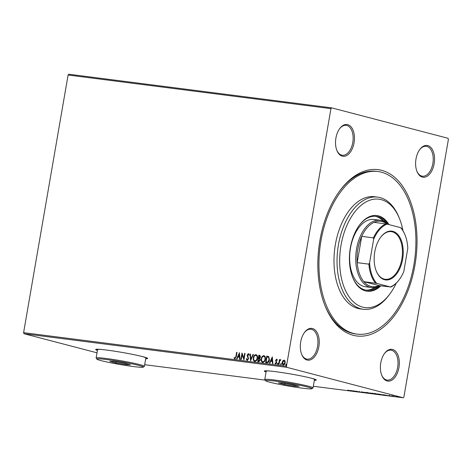 <?xml version="1.0" encoding="UTF-8"?>
<svg xmlns="http://www.w3.org/2000/svg" width="472" height="472" viewBox="0 0 472 472"><rect width="100%" height="100%" fill="white"/><g stroke="black" fill="none" stroke-linecap="round" stroke-linejoin="round"><path stroke-width="0.71" d="M353.18 335.285A83.857 48.84 -82.7 0 1 325.291 306.387A83.857 48.84 -82.7 0 1 340.135 190.346A83.857 48.84 -82.7 0 1 381.671 170.333A83.857 48.84 -82.7 0 1 414.941 265.234A83.857 48.84 -82.7 0 1 353.18 335.285M377.824 171.501A81.975 47.743 -82.7 0 1 381.352 172.186A81.975 47.743 -82.7 0 1 414.363 261.919A81.975 47.743 -82.7 0 1 357.027 334.117A81.975 47.743 -82.7 0 1 353.498 333.433A81.975 47.743 -82.7 0 1 320.494 243.7A81.975 47.743 -82.7 0 1 377.824 171.501L376.308 171.306A81.975 47.743 97.3 0 0 339.681 190.959M325.007 305.685A81.975 47.743 97.3 0 0 351.982 333.238A81.975 47.743 97.3 0 0 355.51 333.922L357.027 334.117M422.351 177.094A16.018 9.328 -82.7 0 1 417.024 171.572A16.018 9.328 -82.7 0 1 419.862 149.412A16.018 9.328 -82.7 0 1 427.797 145.588A16.018 9.328 -82.7 0 1 434.151 163.713A16.018 9.328 -82.7 0 1 422.351 177.094M416.882 171.218A15.075 8.779 97.3 0 0 421.75 176.068A15.075 8.779 97.3 0 0 422.399 176.198A15.075 8.779 97.3 0 0 432.948 162.917A15.075 8.779 97.3 0 0 426.877 146.414A15.075 8.779 97.3 0 0 426.228 146.29A15.075 8.779 97.3 0 0 419.632 149.724M387.134 380.975A16.018 9.328 -82.7 0 1 381.807 375.452A16.018 9.328 -82.7 0 1 384.645 353.286A16.018 9.328 -82.7 0 1 392.58 349.463A16.018 9.328 -82.7 0 1 398.934 367.594A16.018 9.328 -82.7 0 1 387.134 380.975M381.665 375.092A15.075 8.779 97.3 0 0 386.538 379.948A15.075 8.779 97.3 0 0 387.188 380.078A15.075 8.779 97.3 0 0 397.731 366.797A15.075 8.779 97.3 0 0 391.66 350.295A15.075 8.779 97.3 0 0 391.011 350.171A15.075 8.779 97.3 0 0 384.414 353.599M307.06 360.03A16.018 9.328 -82.7 0 1 301.732 354.513A16.018 9.328 -82.7 0 1 304.57 332.347A16.018 9.328 -82.7 0 1 312.505 328.524A16.018 9.328 -82.7 0 1 318.854 346.649A16.018 9.328 -82.7 0 1 307.06 360.03M301.59 354.153A15.075 8.779 97.3 0 0 306.458 359.009A15.075 8.779 97.3 0 0 307.107 359.133A15.075 8.779 97.3 0 0 317.656 345.858A15.075 8.779 97.3 0 0 311.585 329.35A15.075 8.779 97.3 0 0 310.936 329.226A15.075 8.779 97.3 0 0 304.34 332.66M342.277 156.155A16.018 9.328 -82.7 0 1 336.949 150.633A16.018 9.328 -82.7 0 1 339.781 128.467A16.018 9.328 -82.7 0 1 347.716 124.643A16.018 9.328 -82.7 0 1 354.071 142.774A16.018 9.328 -82.7 0 1 342.277 156.155M336.807 150.273A15.075 8.779 97.3 0 0 341.675 155.129A15.075 8.779 97.3 0 0 342.324 155.253A15.075 8.779 97.3 0 0 352.867 141.978A15.075 8.779 97.3 0 0 346.796 125.475A15.075 8.779 97.3 0 0 346.153 125.345A15.075 8.779 97.3 0 0 339.557 128.779M145.706 358.744A26.379 1.611 -170.2 0 0 147.665 358.478A26.379 1.611 -170.2 0 0 142.939 356.708A26.379 1.611 -170.2 0 0 113.959 351.097A26.379 1.611 -170.2 0 0 95.668 349.492A26.379 1.611 -170.2 0 0 97.427 350.407M95.727 349.41A26.379 1.611 -170.2 0 0 97.456 350.218M314.358 380.314A26.379 1.611 -170.2 0 0 316.317 380.043A26.379 1.611 -170.2 0 0 311.591 378.273A26.379 1.611 -170.2 0 0 282.61 372.668A26.379 1.611 -170.2 0 0 264.32 371.063A26.379 1.611 -170.2 0 0 266.078 371.971M264.385 370.98A26.379 1.611 -170.2 0 0 266.108 371.788M373.759 171.212A81.975 47.743 97.3 0 0 373.246 171.082M283.477 365.051C282.51 364.638 282.15 363.764 282.398 362.419L283.082 360.785L284.109 360.089L285.076 361.009L285.182 362.744C284.958 364.095 284.321 364.844 283.259 364.998C282.297 364.585 281.937 363.706 282.179 362.36L282.87 360.732L284.256 360.118M278.639 364.319L279.459 359.576L279.866 359.629L279.743 360.331L280.592 359.64L280.592 360.319L279.666 361.157L279.046 364.372L278.639 364.319M276.751 359.162L277.312 359.906L276.999 360.283L276.562 359.717L276.055 360.307L276.816 362.773L275.713 364.03L274.987 363.281L275.294 362.874L275.772 363.44L276.403 362.744L275.642 360.278L276.704 359.145M277.212 360.342L276.562 359.717M275.896 363.475L276.403 362.744M265.836 362.679L266.951 356.224L268.769 356.667L269.435 359.912C269.17 361.788 268.308 362.756 266.851 362.809L265.618 362.655L266.739 356.165L268.12 356.378M257.924 361.67L259.039 355.209L259.795 355.31L260.526 357.015L259.789 358.331L260.343 360.095L258.768 361.776L257.706 361.641L258.827 355.156L259.907 355.327M250.549 360.726L249.965 354.024L250.408 354.077L250.856 359.162L252.998 354.407L253.44 354.466L250.549 360.726M241.275 359.54L240.867 359.487L241.988 353.003L243.812 358.177L244.649 353.339L245.056 353.392L243.935 359.882L242.112 354.714L241.275 359.54M234.891 358.891L234.012 358.018L234.307 357.546L234.997 358.23L235.858 356.625L236.602 352.313L237.009 352.366L236.254 356.743L234.785 358.873M234.749 358.101L235.215 358.283L236.071 356.684L236.602 352.313M23.6 332.648L68.098 75.019L68.794 74.234L331.651 107.852L448.028 138.284L448.4 139.352L403.902 396.981L403.206 397.766L286.828 367.334L23.972 333.716L23.6 332.648L286.457 366.266L330.955 108.637L68.098 75.019M239.398 352.672L240.047 359.381L239.605 359.328L239.416 357.18L237.923 356.985L237.015 358.997L236.572 358.938L239.469 352.69M247.145 360.461L246.195 358.891L246.585 358.602L247.234 359.794L248.166 358.791L247.139 355.038L248.355 353.646L249.192 354.873L248.803 355.233L248.231 354.313L247.552 355.062L248.573 358.85L247.051 360.443M247.352 359.823L248.166 358.791M249.015 355.286L248.231 354.313M255.033 361.499C253.718 360.915 253.228 359.699 253.57 357.853C253.859 356 254.727 354.938 256.184 354.673L255.966 354.619C257.305 355.198 257.8 356.425 257.452 358.289C257.157 360.148 256.278 361.198 254.821 361.44C253.505 360.856 253.016 359.646 253.352 357.8C253.641 355.947 254.514 354.885 255.966 354.619L256.172 354.661M262.733 362.455C261.411 361.871 260.922 360.655 261.264 358.808C261.553 356.956 262.426 355.894 263.877 355.628L263.877 355.628C265.217 356.212 265.707 357.434 265.358 359.304C265.063 361.157 264.19 362.207 262.733 362.455L262.532 362.413M272.261 356.873L272.91 363.587L272.468 363.528L272.279 361.381L270.786 361.192L269.878 363.198L269.435 363.139L272.326 356.891M277.908 363.21L278.102 363.782L277.672 364.278L277.424 363.694L277.884 363.204M281.046 363.611L281.241 364.183L280.805 364.679L280.557 364.095L281.023 363.605M285.92 365.334L285.672 364.75L286.138 364.26L286.351 364.838L285.89 365.328M395.902 396.451L399.471 397.035C400.256 397.241 400.226 397.3 399.383 397.212L395.902 396.451M399.471 397.035C400.256 397.241 400.226 397.3 399.383 397.212L399.389 397.158M394.692 396.61L391.966 395.896L394.704 396.557M389.081 395.518L391.837 396.25L389.034 395.512M382.916 395.046L377.936 393.967L383.122 394.887C384.261 395.176 384.19 395.247 382.91 395.099C384.19 395.247 384.261 395.176 383.122 394.887M373.765 393.931L370.03 392.952L373.771 393.878M372.933 393.447L373.234 393.542M366.608 393.017L361.163 391.819L365.735 392.787L364.644 392.267L366.608 392.999M357.333 391.831L353.186 390.798L358.632 391.866L356.254 391.194L359.994 392.167L354.555 391.105L357.333 391.831M350.295 390.71L347.799 390.114L350.684 390.94M350.731 390.822L351.091 390.916M97.008 352.814L23.972 333.716M144.674 364.703L265.134 380.107M313.325 386.273L403.206 397.766M350.596 390.468L356.106 391.671L352.631 391.229L350.596 390.468M367.015 392.757L367.004 392.816C365.906 392.539 365.918 392.45 367.045 392.556L371.075 393.335C372.172 393.618 372.148 393.707 371.004 393.589L367.004 392.816C365.906 392.539 365.918 392.45 367.045 392.556M371.075 393.335C372.172 393.618 372.148 393.707 371.004 393.589L371.016 393.53M374.921 393.772L374.91 393.831C373.818 393.548 373.83 393.459 374.951 393.571L378.986 394.35C380.078 394.633 380.054 394.716 378.91 394.604L374.91 393.831C373.818 393.548 373.83 393.459 374.951 393.571M378.986 394.35C380.078 394.633 380.054 394.716 378.91 394.604L378.922 394.545M383.459 394.669L388.969 395.878L385.488 395.43L383.459 394.669M401.383 397.43L402.067 397.518L401.383 397.43M286.457 366.266L286.828 367.334M331.651 107.852L330.955 108.637M314.387 380.125A26.379 1.611 -170.2 0 0 316.287 379.942M145.736 358.561A26.379 1.611 -170.2 0 0 147.636 358.378M353.357 391.111L351.534 390.71L353.369 391.07M370.608 393.489C371.535 393.583 371.552 393.512 370.667 393.282L367.446 392.663C366.537 392.574 366.532 392.645 367.411 392.869L370.608 393.489C371.535 393.583 371.552 393.512 370.667 393.282L370.673 393.235M367.452 392.615L367.446 392.663C366.537 392.574 366.532 392.645 367.411 392.869M371.246 393.158L372.526 393.4L371.252 393.117M372.538 393.353L372.225 393.447M372.609 393.548L374.615 393.896L372.614 393.495M374.62 393.854L374.261 393.943M378.514 394.498C379.441 394.592 379.464 394.527 378.573 394.297L375.352 393.672C374.449 393.583 374.438 393.654 375.323 393.884L378.514 394.498C379.441 394.592 379.464 394.527 378.573 394.297L378.585 394.25M375.358 393.624L375.352 393.672C374.449 393.583 374.438 393.654 375.323 393.884M378.727 394.12L383.14 395.064L378.739 394.067M382.721 394.781L383.14 395.064M386.22 395.312L384.391 394.911L386.226 395.271M399.046 397.123L396.887 396.563L399.076 396.94M235.103 358.95L234.012 358.018M234.23 358.071L234.436 357.735M239.817 359.351L239.416 357.18M236.797 358.968L239.493 352.991M238.212 356.342L239.57 356.543L239.162 354.236L238.212 356.342L239.357 356.49L239.162 354.236M241.086 359.517L242.165 353.28M244.649 353.339L243.812 358.177M243.971 359.67L242.112 354.714M247.363 360.519L246.195 358.891M248.378 358.844L248.142 358.136M248.355 358.189L247.18 356.053M247.393 356.106L247.139 355.038M247.357 355.091L248.567 353.699M250.738 360.472L249.965 354.024M252.998 354.407L250.856 359.162M254.886 360.767L255.134 360.832C256.314 360.637 257.022 359.794 257.252 358.295C257.529 356.814 257.14 355.829 256.084 355.345L255.871 355.286C254.697 355.504 253.995 356.36 253.765 357.847C253.488 359.322 253.877 360.295 254.921 360.773C256.101 360.584 256.809 359.735 257.039 358.236C257.317 356.755 256.927 355.77 255.871 355.286M258.231 361.027L258.91 361.145L260.149 360.101L259.706 358.862L258.65 358.62L258.231 361.027L259.936 360.047L259.494 358.803L258.857 358.643M260.332 357.033L259.122 355.87L258.762 357.953L260.332 357.033L259.759 355.982M259.187 358.036L260.119 356.974M262.945 362.508C261.63 361.924 261.14 360.708 261.476 358.868L261.264 358.808M261.476 358.868C261.765 357.015 262.638 355.953 264.09 355.687L264.184 355.705M262.798 361.782L263.046 361.841C264.226 361.652 264.934 360.803 265.164 359.304C265.441 357.823 265.052 356.838 263.995 356.354M265.164 359.304L264.951 359.251C265.229 357.764 264.833 356.785 263.777 356.301L264.013 356.354M263.046 361.841L262.833 361.788C264.013 361.593 264.715 360.75 264.951 359.251M263.777 356.301C262.609 356.513 261.907 357.369 261.671 358.862C261.399 360.337 261.783 361.31 262.833 361.788L262.892 361.812M267.754 356.325L268.226 356.407M266.137 362.042L267.919 362.13L269.241 359.912L268.656 357.304L267.028 356.885L266.137 362.042L267.701 362.071L269.028 359.859L268.656 357.304L267.512 356.974M272.674 363.558L272.279 361.381M269.659 363.169L272.356 357.192M271.075 360.549L272.433 360.75L272.019 358.443L271.075 360.549L272.22 360.691L272.019 358.443M275.931 364.083L274.987 363.281M276.616 362.797L276.385 362.278M276.598 362.337L276.031 361.735M276.244 361.788L275.648 361.021M275.86 361.08L275.642 360.278M275.854 360.331L276.852 359.186M277.884 364.337L277.424 363.694M277.636 363.753L278.067 363.257M278.858 364.349L279.459 359.576M280.805 359.693L279.743 360.331M281.017 364.738L280.557 364.095M280.769 364.154L281.206 363.658M283.389 364.419L284.988 362.756L284.173 360.714M284.988 362.756L284.221 360.726M283.572 364.467L284.769 362.697M284.008 360.673L282.592 362.419L283.465 364.449M286.132 365.393L285.672 364.75M285.885 364.809L286.321 364.307M402.964 230.672A54.646 31.831 97.3 0 0 399.442 218.471A54.646 31.831 97.3 0 0 381.27 199.644A54.646 31.831 97.3 0 0 341.02 245.292A54.646 31.831 97.3 0 0 362.702 307.142A54.646 31.831 97.3 0 0 389.772 294.097A54.646 31.831 97.3 0 0 396.25 283.176M389.772 294.097L388.869 295.307A56.534 32.928 -82.7 0 1 363.292 309.272A56.534 32.928 -82.7 0 1 360.862 308.8A56.534 32.928 -82.7 0 1 338.099 246.915A56.534 32.928 -82.7 0 1 377.635 197.119A56.534 32.928 -82.7 0 1 380.072 197.591A56.534 32.928 -82.7 0 1 398.869 217.073L399.442 218.471M375.47 219.74A33.919 19.759 97.3 0 0 374.007 219.456A33.919 19.759 97.3 0 0 350.283 249.334A33.919 19.759 97.3 0 0 363.942 286.463A33.919 19.759 97.3 0 0 365.405 286.746L371.482 287.525A33.919 19.759 -82.7 0 1 370.018 287.241A33.919 19.759 -82.7 0 1 356.36 250.107A33.919 19.759 -82.7 0 1 380.09 220.229A33.919 19.759 -82.7 0 1 381.547 220.512A33.919 19.759 -82.7 0 1 387.831 224.306M365.747 290.091A37.217 21.677 97.3 0 0 374.951 287.448M383.423 221.179A37.217 21.677 97.3 0 0 376.031 216.495A37.217 21.677 97.3 0 0 375.187 216.306M359.339 225.274A37.217 21.677 -82.7 0 1 375.948 216.377A37.217 21.677 -82.7 0 1 377.547 216.689A37.217 21.677 -82.7 0 1 386.167 222.831M378.019 286.539A37.217 21.677 -82.7 0 1 366.502 290.209A37.217 21.677 -82.7 0 1 364.903 289.902A37.217 21.677 -82.7 0 1 352.667 277.418M388.969 224.607A38.161 22.225 97.3 0 0 378.467 215.857A38.161 22.225 97.3 0 0 376.827 215.539A38.161 22.225 97.3 0 0 350.136 249.151A38.161 22.225 97.3 0 0 365.505 290.923A38.161 22.225 97.3 0 0 367.145 291.242A38.161 22.225 97.3 0 0 380.845 285.849M366.768 291.189A38.161 22.225 97.3 0 0 380.084 285.749M388.137 224.389A38.161 22.225 97.3 0 0 377.706 215.763A38.161 22.225 97.3 0 0 376.444 215.498M377.635 197.119L374.597 196.735A56.534 32.928 97.3 0 0 335.061 246.526A56.534 32.928 97.3 0 0 357.823 308.411A56.534 32.928 97.3 0 0 360.254 308.883L363.292 309.272M384.521 279.719A24.591 14.325 -82.7 0 1 376.343 271.241A24.591 14.325 -82.7 0 1 380.697 237.209A24.591 14.325 -82.7 0 1 392.875 231.339A24.591 14.325 -82.7 0 1 402.634 259.175A24.591 14.325 -82.7 0 1 384.521 279.719M376.255 271.028A24.025 13.995 97.3 0 0 384.161 279.099A24.025 13.995 97.3 0 0 385.193 279.3A24.025 13.995 97.3 0 0 402.002 258.143A24.025 13.995 97.3 0 0 392.326 231.84A24.025 13.995 97.3 0 0 391.294 231.64A24.025 13.995 97.3 0 0 380.556 237.398M387.028 224.1A32.975 19.21 97.3 0 0 382.149 221.539A32.975 19.21 97.3 0 0 374.095 222.341A32.975 19.21 97.3 0 0 361.729 236.366L357.192 262.644A32.975 19.21 97.3 0 0 363.853 281.648A32.975 19.21 97.3 0 0 370.939 286.41A32.975 19.21 97.3 0 0 378.992 285.607L390.314 286.947A32.415 18.88 97.3 0 0 399.247 279.672A32.415 18.88 97.3 0 0 403.761 271.695L407.802 248.296A32.415 18.88 97.3 0 0 404.988 234.82A32.415 18.88 97.3 0 0 400.563 227.634L387.081 224.112A32.415 18.88 97.3 0 0 373.635 239.363L369.594 262.762A32.415 18.88 97.3 0 0 376.839 283.424L390.314 286.947M379.706 285.702A33.919 19.759 -82.7 0 1 371.482 287.525M376.839 283.424L363.853 281.648L378.992 285.607M373.635 239.363L373.429 237.864L361.729 236.366A32.975 19.21 97.3 0 0 357.192 262.644L368.892 264.143L369.594 262.762M374.095 222.341L387.081 224.112M400.563 227.634L400.934 227.793A32.975 19.21 -82.7 0 1 404.811 234.401L404.988 234.82M375.553 283.147A32.975 19.21 -82.7 0 1 368.892 264.143M373.429 237.864A32.975 19.21 -82.7 0 1 385.795 223.834M399.247 279.672L398.976 280.032A32.975 19.21 -82.7 0 1 390.692 287.106M101.108 360.637A23.553 1.44 -170.2 0 0 126.295 365.54A23.553 1.44 -170.2 0 0 143.252 367.157A23.553 1.44 -170.2 0 0 139.093 365.493A23.553 1.44 -170.2 0 0 112.542 360.384A23.553 1.44 -170.2 0 0 96.913 359.151A23.553 1.44 -170.2 0 0 101.108 360.637M96.913 359.151L96.146 358.071A24.497 1.493 9.8 0 1 96.117 357.971A24.497 1.493 9.8 0 1 113.103 359.457A24.497 1.493 9.8 0 1 140.013 364.667A24.497 1.493 9.8 0 1 144.397 366.307A24.497 1.493 9.8 0 1 144.338 366.39L143.252 367.157M144.397 366.307L145.836 357.971A24.497 1.493 -170.2 0 0 141.641 356.378M102.046 349.54A24.497 1.493 -170.2 0 0 97.556 349.628L96.117 357.971M124.46 363.228L130.419 364.785L126.059 364.626L115.734 362.909L109.775 361.346L114.141 361.511L124.46 363.228M116.366 361.877L125.658 363.54M115.074 361.664L116.348 361.994L115.734 362.909M125.599 363.534L126.059 364.626M269.76 382.208A23.553 1.44 -170.2 0 0 294.953 387.111A23.553 1.44 -170.2 0 0 311.903 388.727A23.553 1.44 -170.2 0 0 307.744 387.064A23.553 1.44 -170.2 0 0 281.194 381.954A23.553 1.44 -170.2 0 0 265.565 380.721A23.553 1.44 -170.2 0 0 269.76 382.208M265.565 380.721L264.798 379.635A24.497 1.493 9.8 0 1 264.768 379.541A24.497 1.493 9.8 0 1 281.755 381.028A24.497 1.493 9.8 0 1 308.664 386.238A24.497 1.493 9.8 0 1 313.048 387.878A24.497 1.493 9.8 0 1 312.989 387.96L311.903 388.727M313.048 387.878L314.494 379.541A24.497 1.493 -170.2 0 0 310.293 377.942M270.698 371.104A24.497 1.493 -170.2 0 0 266.214 371.198L264.768 379.541M293.112 384.798L299.071 386.356L294.711 386.196L284.386 384.473L278.427 382.916L282.793 383.075L293.112 384.798M285.017 383.447L294.31 385.111M283.725 383.234L285 383.565L284.386 384.473M294.251 385.105L294.711 386.196M350.914 390.952L350.979 390.58M363.269 392.521L363.328 392.149M359.558 391.671L359.617 391.3M371.322 393.518L371.387 393.147M366.756 392.639L366.815 392.267M372.786 393.489L372.851 393.117M374.868 393.99L374.933 393.618M379.234 394.527L379.299 394.161M374.662 393.648L374.727 393.276M383.352 395.052L383.417 394.68M389.276 395.601L389.341 395.235M391.677 396.161L391.742 395.796M393.111 396.102L393.176 395.731M399.513 397.147L399.577 396.775M396.439 396.545L396.504 396.173M380.09 220.229L374.007 219.456"/></g></svg>
